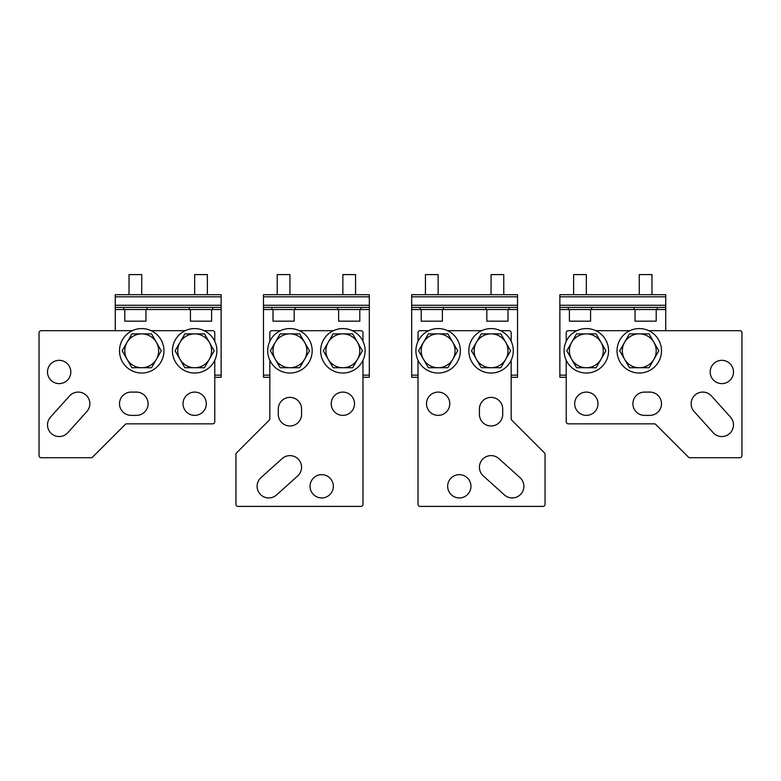 <?xml version="1.0" encoding="UTF-8"?>
<svg xmlns="http://www.w3.org/2000/svg" width="781" height="781" viewBox="0 0 781 781"><rect width="100%" height="100%" fill="white"/><g stroke="black" fill="none" stroke-linecap="round" stroke-linejoin="round"><path stroke-width="1.17" d="M131.149 392.091L136.441 392.091A11.647 11.647 0 0 1 148.087 403.728A11.647 11.647 0 0 1 136.441 415.375L131.149 415.375A11.647 11.647 0 0 1 119.503 403.728A11.647 11.647 0 0 1 131.149 392.091M214.775 341.336L214.775 332.804A2.118 2.118 0 0 0 212.657 330.685L204.134 330.685M132.262 330.685L41.168 330.685A2.118 2.118 0 0 0 39.05 332.804L39.05 455.606A2.118 2.118 0 0 0 41.168 457.725L91.104 457.725A2.118 2.118 0 0 0 92.597 457.1L125.233 424.464A2.118 2.118 0 0 1 126.727 423.849L212.657 423.849A2.118 2.118 0 0 0 214.775 421.73L214.775 360.275M185.195 330.685L151.202 330.685M59.161 360.334A11.647 11.647 0 0 0 47.514 371.971A11.647 11.647 0 0 0 59.161 383.617A11.647 11.647 0 0 0 70.807 371.971A11.647 11.647 0 0 0 59.161 360.334M194.664 392.091A11.647 11.647 0 0 0 183.018 403.728A11.647 11.647 0 0 0 194.664 415.375A11.647 11.647 0 0 0 206.311 403.728A11.647 11.647 0 0 0 194.664 392.091M50.511 417.113A11.647 11.647 0 0 0 51.37 433.562A11.647 11.647 0 0 0 67.82 432.694L86.876 411.519A11.647 11.647 0 0 0 86.008 395.079A11.647 11.647 0 0 0 69.558 395.938L50.511 417.113M221.13 296.819L221.13 294.701L115.266 294.701L115.266 296.819L221.13 296.819L221.13 377.272L214.775 377.272M115.266 330.685L115.266 296.819M194.664 328.576A22.229 22.229 0 0 1 216.893 350.806A22.229 22.229 0 0 1 194.664 373.035A22.229 22.229 0 0 1 172.435 350.806A22.229 22.229 0 0 1 194.664 328.576M184.882 367.744L175.1 350.806L184.882 333.868L204.437 333.868L214.219 350.806L209.533 358.928L204.437 367.744L184.882 367.744M209.523 358.918A16.928 16.928 0 0 1 186.542 365.664A16.928 16.928 0 0 1 179.806 342.683A16.928 16.928 0 0 1 202.777 335.947A16.928 16.928 0 0 1 209.523 358.918M141.732 328.576A22.229 22.229 0 0 1 163.961 350.806A22.229 22.229 0 0 1 141.732 373.035A22.229 22.229 0 0 1 119.503 350.806A22.229 22.229 0 0 1 141.732 328.576M131.95 367.744L122.178 350.806L131.95 333.868L151.514 333.868L161.286 350.806L151.514 367.744L131.95 367.744M156.59 358.918A16.928 16.928 0 0 1 133.619 365.664A16.928 16.928 0 0 1 126.873 342.683A16.928 16.928 0 0 1 149.845 335.947A16.928 16.928 0 0 1 156.59 358.918M115.266 307.402L221.13 307.402M207.365 294.701L207.365 274.59L194.664 274.59L194.664 294.701M141.732 294.701L141.732 274.59L129.031 274.59L129.031 294.701M189.373 307.402L189.373 309.52L212.657 309.52L212.657 307.402M211.602 309.52L211.602 321.167L190.427 321.167L190.427 309.52M123.74 307.402L123.74 309.52L147.023 309.52L147.023 307.402M145.969 309.52L145.969 321.167L124.794 321.167L124.794 309.52M301.583 409.029L301.583 414.32A11.647 11.647 0 0 1 289.936 425.967A11.647 11.647 0 0 1 278.29 414.32L278.29 409.029A11.647 11.647 0 0 1 289.936 397.383A11.647 11.647 0 0 1 301.583 409.029M310.047 486.299A11.647 11.647 0 0 0 321.694 497.946A11.647 11.647 0 0 0 333.341 486.299A11.647 11.647 0 0 0 321.694 474.653A11.647 11.647 0 0 0 310.047 486.299M362.98 341.336L362.98 332.804A2.118 2.118 0 0 0 360.861 330.685L352.329 330.685M333.399 330.685L299.406 330.685M269.826 360.275L269.826 418.733A2.118 2.118 0 0 1 269.201 420.227L236.565 452.863A2.118 2.118 0 0 0 235.95 454.366L235.95 504.301A2.118 2.118 0 0 0 238.068 506.41L360.861 506.41A2.118 2.118 0 0 0 362.98 504.301L362.98 360.275M354.506 403.728A11.647 11.647 0 0 0 342.859 392.091A11.647 11.647 0 0 0 331.222 403.728A11.647 11.647 0 0 0 342.859 415.375A11.647 11.647 0 0 0 354.506 403.728M282.146 458.593L260.971 477.65A11.647 11.647 0 0 0 264.027 496.941A11.647 11.647 0 0 0 276.552 494.959L297.727 475.902A11.647 11.647 0 0 0 298.586 459.462A11.647 11.647 0 0 0 282.146 458.593M280.467 330.685L271.934 330.685A2.118 2.118 0 0 0 269.826 332.804L269.826 341.336M342.859 328.576A22.229 22.229 0 0 1 365.098 350.806A22.229 22.229 0 0 1 342.859 373.035A22.229 22.229 0 0 1 320.63 350.806A22.229 22.229 0 0 1 342.859 328.576M269.826 377.272L263.47 377.272L263.47 309.52L295.228 309.52L295.228 307.402M337.568 307.402L337.568 309.52L369.325 309.52L369.325 377.272L362.98 377.272M369.325 309.52L369.325 294.701L263.47 294.701L263.47 296.819L369.325 296.819M263.47 309.52L263.47 296.819M263.47 307.402L369.325 307.402M360.861 309.52L360.861 307.402M359.797 309.52L359.797 321.167L338.632 321.167L338.632 309.52M271.934 307.402L271.934 309.52M294.173 309.52L294.173 321.167L272.999 321.167L272.999 309.52M355.57 294.701L355.57 274.59L342.859 274.59L342.859 294.701M289.936 294.701L289.936 274.59L277.235 274.59L277.235 294.701M289.936 373.035A22.229 22.229 0 0 1 267.707 350.806A22.229 22.229 0 0 1 289.936 328.576A22.229 22.229 0 0 1 312.166 350.806A22.229 22.229 0 0 1 289.936 373.035M280.154 367.744L270.372 350.806L280.154 333.868L299.709 333.868L309.491 350.806L304.805 358.928L299.709 367.744L280.154 367.744M304.795 358.918A16.928 16.928 0 0 1 281.814 365.664A16.928 16.928 0 0 1 275.078 342.683A16.928 16.928 0 0 1 298.049 335.947A16.928 16.928 0 0 1 304.795 358.918M333.087 367.744L323.305 350.806L333.087 333.868L352.641 333.868L362.423 350.806L352.641 367.744L333.087 367.744M357.718 358.918A16.928 16.928 0 0 1 334.746 365.664A16.928 16.928 0 0 1 328.01 342.683A16.928 16.928 0 0 1 350.981 335.947A16.928 16.928 0 0 1 357.718 358.918M479.417 414.32L479.417 409.029A11.647 11.647 0 0 1 491.064 397.383A11.647 11.647 0 0 1 502.71 409.029L502.71 414.32A11.647 11.647 0 0 1 491.064 425.967A11.647 11.647 0 0 1 479.417 414.32M511.174 341.336L511.174 332.804A2.118 2.118 0 0 0 509.066 330.685L500.533 330.685M481.594 330.685L447.601 330.685M418.02 360.275L418.02 504.301A2.118 2.118 0 0 0 420.139 506.41L542.932 506.41A2.118 2.118 0 0 0 545.05 504.301L545.05 454.366A2.118 2.118 0 0 0 544.435 452.863L511.799 420.227A2.118 2.118 0 0 1 511.174 418.733L511.174 360.275M447.659 486.299A11.647 11.647 0 0 0 459.306 497.946A11.647 11.647 0 0 0 470.953 486.299A11.647 11.647 0 0 0 459.306 474.653A11.647 11.647 0 0 0 447.659 486.299M426.494 403.728A11.647 11.647 0 0 0 438.141 415.375A11.647 11.647 0 0 0 449.778 403.728A11.647 11.647 0 0 0 438.141 392.091A11.647 11.647 0 0 0 426.494 403.728M504.448 494.959A11.647 11.647 0 0 0 520.888 494.09A11.647 11.647 0 0 0 520.029 477.65L498.854 458.593A11.647 11.647 0 0 0 482.414 459.462A11.647 11.647 0 0 0 483.273 475.902L504.448 494.959M428.671 330.685L420.139 330.685A2.118 2.118 0 0 0 418.02 332.804L418.02 341.336M411.675 296.819L517.53 296.819L517.53 294.701L411.675 294.701L411.675 377.272L418.02 377.272M511.174 377.272L517.53 377.272L517.53 296.819M491.064 328.576A22.229 22.229 0 0 1 513.293 350.806A22.229 22.229 0 0 1 491.064 373.035A22.229 22.229 0 0 1 468.834 350.806A22.229 22.229 0 0 1 491.064 328.576M481.291 367.744L471.509 350.806L476.195 342.683L481.291 333.868L500.846 333.868L510.628 350.806L500.846 367.744L481.291 367.744M505.922 358.918A16.928 16.928 0 0 1 482.951 365.664A16.928 16.928 0 0 1 476.205 342.683A16.928 16.928 0 0 1 499.186 335.947A16.928 16.928 0 0 1 505.922 358.918M438.141 328.576A22.229 22.229 0 0 1 460.37 350.806A22.229 22.229 0 0 1 438.141 373.035A22.229 22.229 0 0 1 415.902 350.806A22.229 22.229 0 0 1 438.141 328.576M428.359 367.744L418.577 350.806L428.359 333.868L447.913 333.868L457.695 350.806L447.913 367.744L428.359 367.744M452.99 358.918A16.928 16.928 0 0 1 430.019 365.664A16.928 16.928 0 0 1 423.282 342.683A16.928 16.928 0 0 1 446.254 335.947A16.928 16.928 0 0 1 452.99 358.918M411.675 307.402L517.53 307.402M485.772 307.402L485.772 309.52L509.066 309.52L509.066 307.402M508.001 309.52L508.001 321.167L486.827 321.167L486.827 309.52M420.139 307.402L420.139 309.52L443.432 309.52L443.432 307.402M442.368 309.52L442.368 321.167L421.203 321.167L421.203 309.52M503.765 294.701L503.765 274.59L491.064 274.59L491.064 294.701M438.141 294.701L438.141 274.59L425.43 274.59L425.43 294.701M644.559 392.091L649.851 392.091A11.647 11.647 0 0 1 661.497 403.728A11.647 11.647 0 0 1 649.851 415.375L644.559 415.375A11.647 11.647 0 0 1 632.913 403.728A11.647 11.647 0 0 1 644.559 392.091M721.839 383.617A11.647 11.647 0 0 0 733.486 371.971A11.647 11.647 0 0 0 721.839 360.334A11.647 11.647 0 0 0 710.193 371.971A11.647 11.647 0 0 0 721.839 383.617M629.798 330.685L595.805 330.685M566.225 360.275L566.225 421.73A2.118 2.118 0 0 0 568.343 423.849L654.273 423.849A2.118 2.118 0 0 1 655.767 424.464L688.403 457.1A2.118 2.118 0 0 0 689.896 457.725L739.832 457.725A2.118 2.118 0 0 0 741.95 455.606L741.95 332.804A2.118 2.118 0 0 0 739.832 330.685L648.738 330.685M586.336 392.091A11.647 11.647 0 0 0 574.689 403.728A11.647 11.647 0 0 0 586.336 415.375A11.647 11.647 0 0 0 597.982 403.728A11.647 11.647 0 0 0 586.336 392.091M694.124 411.519L713.18 432.694A11.647 11.647 0 0 0 732.471 429.638A11.647 11.647 0 0 0 730.489 417.113L711.442 395.938A11.647 11.647 0 0 0 694.992 395.079A11.647 11.647 0 0 0 694.124 411.519M576.866 330.685L568.343 330.685A2.118 2.118 0 0 0 566.225 332.804L566.225 341.336M586.336 328.576A22.229 22.229 0 0 1 608.565 350.806A22.229 22.229 0 0 1 586.336 373.035A22.229 22.229 0 0 1 564.107 350.806A22.229 22.229 0 0 1 586.336 328.576M566.225 377.272L559.87 377.272L559.87 309.52L591.627 309.52L591.627 307.402M633.977 307.402L633.977 309.52L665.734 309.52L665.734 330.685M665.734 309.52L665.734 294.701L559.87 294.701L559.87 296.819L665.734 296.819M559.87 296.819L559.87 309.52M559.87 307.402L665.734 307.402M657.26 309.52L657.26 307.402M656.206 309.52L656.206 321.167L635.031 321.167L635.031 309.52M568.343 307.402L568.343 309.52M590.573 309.52L590.573 321.167L569.398 321.167L569.398 309.52M651.969 274.59L651.969 294.701L651.969 274.59L639.268 274.59L639.268 294.701L639.268 274.59M586.336 294.701L586.336 274.59L573.635 274.59L573.635 294.701M639.268 328.576A22.229 22.229 0 0 1 661.497 350.806A22.229 22.229 0 0 1 639.268 373.035A22.229 22.229 0 0 1 617.039 350.806A22.229 22.229 0 0 1 639.268 328.576M629.486 367.744L619.714 350.806L629.486 333.868L649.05 333.868L658.822 350.806L649.05 367.744L629.486 367.744M654.127 358.918A16.928 16.928 0 0 1 631.155 365.664A16.928 16.928 0 0 1 624.409 342.683A16.928 16.928 0 0 1 647.381 335.947A16.928 16.928 0 0 1 654.127 358.918M576.563 367.744L566.781 350.806L571.467 342.683L576.563 333.868L596.118 333.868L605.9 350.806L596.118 367.744L576.563 367.744M601.194 358.918A16.928 16.928 0 0 1 578.223 365.664A16.928 16.928 0 0 1 571.477 342.683A16.928 16.928 0 0 1 594.458 335.947A16.928 16.928 0 0 1 601.194 358.918M214.775 375.153L221.13 375.153M115.266 309.52L123.74 309.52M147.023 309.52L189.373 309.52M212.657 309.52L221.13 309.52M115.266 305.283L221.13 305.283M263.47 375.153L269.826 375.153M295.228 309.52L337.568 309.52M362.98 375.153L369.325 375.153M263.47 305.283L369.325 305.283M411.675 375.153L418.02 375.153M511.174 375.153L517.53 375.153M411.675 309.52L420.139 309.52M443.432 309.52L485.772 309.52M509.066 309.52L517.53 309.52M411.675 305.283L517.53 305.283M559.87 375.153L566.225 375.153M591.627 309.52L633.977 309.52M559.87 305.283L665.734 305.283"/></g></svg>
